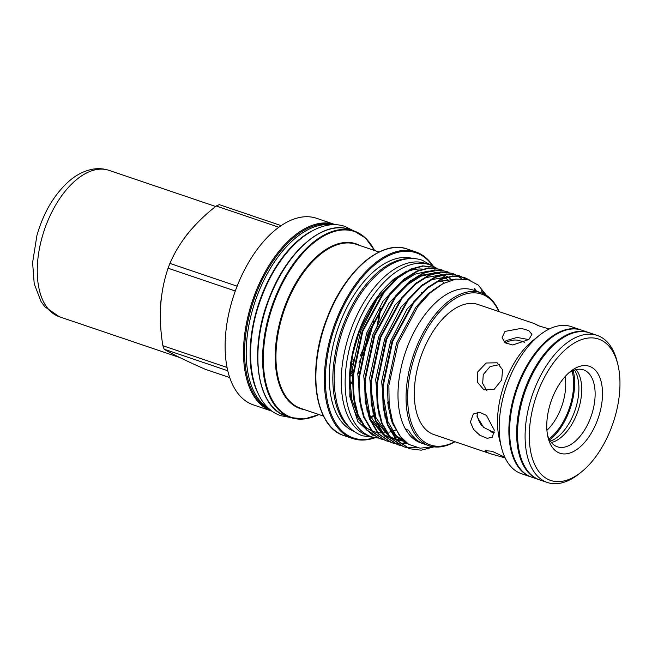 <?xml version="1.0" encoding="UTF-8"?>
<svg xmlns="http://www.w3.org/2000/svg" width="652" height="652" viewBox="0 0 652 652"><rect width="100%" height="100%" fill="white"/><g stroke="black" fill="none" stroke-linecap="round" stroke-linejoin="round"><path stroke-width="0.98" d="M589.155 332.699A77.637 42.282 108.7 0 0 588.707 332.544L581.682 330.165A77.637 42.282 108.7 0 0 538.813 349.741A77.637 42.282 108.7 0 0 518.552 385.03A77.637 42.282 108.7 0 0 509.709 435.626A77.637 42.282 108.7 0 0 531.853 477.231L538.878 479.611A77.637 42.282 108.7 0 0 539.326 479.758M588.707 332.544A77.637 42.282 108.7 0 0 525.577 387.41A77.637 42.282 108.7 0 0 538.878 479.611M538.617 349.961A76.7 41.777 108.7 0 0 538.43 350.189A76.7 41.777 108.7 0 0 518.422 385.055A76.7 41.777 108.7 0 0 509.677 435.031A76.7 41.777 108.7 0 0 509.693 435.324M572.089 371.045A46.121 25.118 -71.3 0 1 549.09 438.935M565.137 376.571A40.473 22.046 -71.3 0 1 546.922 430.312M505.153 457.932L490.174 453.653L487.134 452.447L485.202 450.671L492.064 451.249L504.819 457.231M494.297 430.108L492.35 437.313L487.101 438.307L479.986 435.357L473.531 429.399L470.394 422.007L473.319 413.996L479.497 412.235L486.408 415.365L494.297 430.108M531.478 477.101A77.637 42.282 -71.3 0 1 531.103 476.979L521.429 473.694A77.637 42.282 -71.3 0 1 501.388 447.264L499.456 439.424A68.688 37.408 -71.3 0 1 505.422 381.241A68.688 37.408 -71.3 0 1 532.986 340.483L539.277 335.43A77.637 42.282 -71.3 0 1 571.258 326.628L580.94 329.912A77.637 42.282 -71.3 0 1 581.307 330.042M501.69 379.969L494.192 389.285L483.947 389.839L477.631 382.463L477.786 371.876L486.18 363.001L497.15 362.797L502.57 369.725L501.69 379.969M490.174 453.653L433.971 434.607A68.688 37.408 -71.3 0 1 422.211 353.042A68.688 37.408 -71.3 0 1 478.063 304.5L534.257 323.547L539.554 326.163M501.388 447.264A77.637 42.282 -71.3 0 1 508.128 381.493A77.637 42.282 -71.3 0 1 539.277 335.43M504.526 342.235L506.058 340.654L517.077 337.426L528.788 339.594M504.982 331.412L521.372 328.363L528.813 330.645L531.951 334.313L528.886 339.513L512.782 344.989L505.357 342.879L502.056 337.785L504.982 331.412M486.905 390.776L482.667 383.466L483.262 374.55L490.084 366.571L499.709 364.59M494.363 432.765L483.491 427.296L477.068 416.555L477.492 412.251M531.103 476.979A77.637 42.282 -71.3 0 1 517.81 384.778A77.637 42.282 -71.3 0 1 580.94 329.912M477.003 415.031A47.775 26.015 108.7 0 0 481.861 425.748M549.66 439.994A47.775 26.015 108.7 0 0 569.131 411.404A47.775 26.015 108.7 0 0 573.189 370.556M550.402 441.176A40.929 22.29 108.7 0 0 554.746 439.041A40.929 22.29 108.7 0 0 574.192 412.61A40.929 22.29 108.7 0 0 576.653 374.403A40.929 22.29 108.7 0 0 574.502 370.059M581.421 471.975L579.31 473.67A77.637 42.282 -71.3 0 1 547.33 482.472A77.637 42.282 -71.3 0 1 534.037 390.271A77.637 42.282 -71.3 0 1 597.159 335.405A77.637 42.282 -71.3 0 1 617.199 361.836L617.851 364.468A74.63 40.644 -71.3 0 1 611.372 427.696A74.63 40.644 -71.3 0 1 581.421 471.975A74.63 40.644 -71.3 0 1 535.92 466.995A74.63 40.644 -71.3 0 1 537.908 391.803A74.63 40.644 -71.3 0 1 581.837 339.521A74.63 40.644 -71.3 0 1 617.851 364.468M547.33 482.472L539.766 479.913A77.637 42.282 -71.3 0 1 526.474 387.712A77.637 42.282 -71.3 0 1 589.604 332.846L597.159 335.405M547.541 435.153A40.628 22.127 108.7 0 0 557.419 446.807A40.628 22.127 108.7 0 0 590.451 418.103A40.628 22.127 108.7 0 0 583.491 369.855A40.628 22.127 108.7 0 0 568.568 373.115M551.396 442.512A40.628 22.127 108.7 0 0 577.028 413.555A40.628 22.127 108.7 0 0 576.099 369.611M597.224 420.784A45.893 24.996 108.7 0 0 598.446 374.55A45.893 24.996 108.7 0 0 570.459 371.485A45.893 24.996 108.7 0 0 552.048 398.714A45.893 24.996 108.7 0 0 548.063 437.59A45.893 24.996 108.7 0 0 570.207 452.936A45.893 24.996 108.7 0 0 597.224 420.784M435.675 267.776A90.767 49.438 108.7 0 0 429.391 264.696L425.512 263.384A90.767 49.438 108.7 0 0 351.705 327.524A90.767 49.438 108.7 0 0 367.247 435.316L371.135 436.628A90.767 49.438 108.7 0 0 377.973 438.005M429.391 264.696A90.767 49.438 108.7 0 0 355.593 328.844A90.767 49.438 108.7 0 0 371.135 436.628M432.846 266.138A97.743 53.236 108.7 0 0 336.652 321.909A97.743 53.236 108.7 0 0 374.753 437.582M375.275 437.679A98.501 53.643 -71.3 0 1 352.553 438.494A98.501 53.643 -71.3 0 1 335.682 321.526A98.501 53.643 -71.3 0 1 415.772 251.917A98.501 53.643 -71.3 0 1 433.319 266.383M229.708 377.565L205.266 369.285C185.241 360.45 171.541 353.759 164.165 349.203L227.76 370.752M227.043 367.459L162.878 345.715A88.02 47.938 108.7 0 0 164.165 349.203M162.878 345.715C158.257 317.834 159.984 292.006 168.086 268.233L235.299 291.012M237.124 286.179L169.927 263.408A88.02 47.938 108.7 0 0 168.99 265.812A88.02 47.938 108.7 0 0 168.086 268.233M271.729 411.11L253.326 404.868A98.501 53.643 -71.3 0 1 236.456 287.899A98.501 53.643 -71.3 0 1 316.546 218.298L334.949 224.532A98.501 53.643 -71.3 0 0 254.859 294.142A98.501 53.643 -71.3 0 0 271.729 411.11L272.463 411.347M351.02 428.845A91.329 49.739 -71.3 0 1 343.359 324.655A91.329 49.739 -71.3 0 1 408.69 258.657M354.223 431.461A91.329 49.739 -71.3 0 1 339.806 323.449A91.329 49.739 -71.3 0 1 412.83 258.518M434.036 446.864L421.216 450.173L409.619 448.755L396.848 440.141L388.054 425.218L383.783 407.679L383.083 386.457L392.659 341.469L414.101 302.275L427.745 288.054L441.518 279.325L453.189 276.195L464.338 277.45L470.214 280.319M464.02 277.344L452.561 275.975L440.891 279.113L427.117 287.842L413.474 302.055L392.031 341.257L382.455 386.237L383.156 407.467L387.427 425.006L396.212 439.929L409.309 448.649M417.793 447.859L406.693 447.574M406.367 447.5L403.645 446.734L390.866 438.111L382.08 423.197L377.81 405.658L377.109 384.427L386.685 339.439L408.128 300.246L421.771 286.032L435.544 277.304L447.215 274.166L458.364 275.429L460.988 276.481M458.046 275.323L446.587 273.954L434.917 277.092L421.143 285.812L407.5 300.034L386.057 339.227L376.473 384.215L377.182 405.446L381.453 422.985L390.238 437.899L403.335 446.628M400.393 445.479L397.671 444.705L384.892 436.09L376.106 421.176L371.836 403.629L371.127 382.406L380.711 337.418L402.145 298.225L415.797 284.003L429.57 275.274L441.241 272.145L452.39 273.4L455.014 274.459M452.072 273.302L440.613 271.933L428.934 275.062L415.169 283.791L401.518 298.013L380.083 337.206L370.499 382.194L371.208 403.417L375.479 420.956L384.264 435.878L397.361 444.599M394.411 443.45L391.697 442.684L378.918 434.061L370.132 419.146L365.853 401.608L365.153 380.377L374.737 335.389L396.171 296.195L409.823 281.982L423.588 273.253L435.267 270.115L446.408 271.379L449.032 272.43M446.098 271.273L434.639 269.904L422.961 273.041L409.195 281.77L395.544 295.984L374.109 335.177L364.525 380.165L365.226 401.396L369.497 418.934L378.29 433.849L391.07 442.472L394.11 443.311M394.436 443.384L397.272 443.816M397.614 443.849L400.548 443.971M400.898 443.963L406.603 443.36M388.437 441.428L385.723 440.662L372.944 432.04L364.15 417.125L359.88 399.578L359.179 378.356L368.763 333.368L390.198 294.174L403.849 279.952L417.614 271.224L429.293 268.094L440.434 269.349L443.058 270.409M440.124 269.252L428.657 267.882L416.987 271.012L403.213 279.741L389.57 293.962L368.127 333.156L358.551 378.144L359.252 399.366L363.523 416.913L372.316 431.828L385.405 440.548M382.463 439.407L379.741 438.633L366.962 430.01L358.176 415.096L353.906 397.557L353.205 376.326L362.781 331.338L384.224 292.145L397.867 277.931L411.64 269.203L423.311 266.065L434.46 267.328L437.084 268.38M434.142 267.222L422.683 265.853L411.013 268.991L397.239 277.719L383.596 291.933L362.153 331.126L352.577 376.114L353.278 397.345L357.549 414.884L366.334 429.798L379.114 438.421L382.162 439.261M461.29 276.627L465.283 279.007M455.316 274.598L457.826 275.983M458.111 276.171L461.429 278.665M454.778 441.657A79.65 43.382 -71.3 0 1 412.643 426.343A79.65 43.382 -71.3 0 1 416.815 350.409A79.65 43.382 -71.3 0 1 498.861 311.55M455.006 441.738A80.783 43.994 -71.3 0 1 429.195 445.756A80.783 43.994 -71.3 0 1 415.365 349.831A80.783 43.994 -71.3 0 1 481.046 292.748A80.783 43.994 -71.3 0 1 499.098 311.632M406.889 271.036L393.27 279.447L380.206 292.74L359.105 330.271L350.238 364.387L349.814 396.612L357.875 421.591L373.188 435.601M429.195 445.756L424.118 444.036A80.783 43.994 108.7 0 1 408.527 430.206L405.544 429.187A80.783 43.994 -71.3 0 1 407.296 347.1A80.783 43.994 -71.3 0 1 472.977 290.01L481.046 292.748M433.026 446.718L420.181 448.193L408.706 444.362L399.35 435.463L392.708 422.048L389.154 404.998L388.885 385.373L398.079 343.441L417.712 306.725L429.961 293.09L443.01 283.636L455.846 279.08L467.9 279.578L478.25 285.079L486.457 295.364M405.544 429.187A80.783 43.994 108.7 0 0 422.643 443.482M477.28 291.957L474.322 288.591M474.892 288.64C474.037 288.355 473.849 288.983 474.33 290.515M484.363 294.158L481.306 290.768L483.711 293.824M393.792 425.039A82.869 45.135 -71.3 0 1 393.189 425.34M169.927 263.408C178.95 242.194 194.377 223.057 216.228 206.008L278.885 227.238M281.191 225.625L219.357 204.671A88.02 47.938 108.7 0 0 216.228 206.008M524.412 342.292L519.994 340.792A47.775 26.015 108.7 0 0 505.308 342.846M549.245 329.007L538.177 325.666L534.257 323.547M331.232 224.883A97.523 53.114 108.7 0 0 257.434 295.079A97.523 53.114 108.7 0 0 268.991 408.568M313.465 230.229A97.523 53.114 108.7 0 0 261.313 296.399A97.523 53.114 108.7 0 0 258.127 393.523M161.761 294.761A77.303 42.103 108.7 0 0 160.343 312.683M191.753 228.909A77.303 42.103 108.7 0 0 183.497 239.349M370.923 308.934A90.783 49.446 108.7 0 0 371.192 306.929M312.438 417.133A98.501 53.643 -71.3 0 1 290.8 417.573A98.501 53.643 -71.3 0 1 273.938 300.605A98.501 53.643 -71.3 0 1 354.028 230.995A98.501 53.643 -71.3 0 1 370.931 244.5M374.517 250.49A98.118 53.44 108.7 0 0 274.639 300.865A98.118 53.44 108.7 0 0 268.966 393.075A98.118 53.44 108.7 0 0 318.926 414.55M391.355 417.451A98.118 53.44 -71.3 0 1 390.621 418.168M327.174 422.121A98.118 53.44 -71.3 0 1 326.88 318.567A98.118 53.44 -71.3 0 1 385.666 249.488M327.214 318.657A98.501 53.643 108.7 0 0 344.077 435.626C314.712 427.215 306.538 369.537 326.88 318.567C344.15 271.648 381.363 239.129 407.304 249.048A98.501 53.643 108.7 0 0 327.214 318.657M390.866 418.967A98.501 53.643 108.7 0 0 391.575 418.274M333.033 224.777A97.743 53.236 108.7 0 0 255.828 294.525A97.743 53.236 108.7 0 0 270.36 409.749M371.224 327.1A97.743 53.236 -71.3 0 1 365.193 345.976A97.743 53.236 -71.3 0 1 363.58 350.051M352.895 371.632A97.743 53.236 -71.3 0 1 351.632 373.735M269.203 298.999A98.501 53.643 108.7 0 0 286.073 415.968C256.701 407.557 248.526 349.88 268.868 298.909C286.138 251.99 323.351 219.471 349.293 229.39A98.501 53.643 108.7 0 0 269.203 298.999M351.534 375.886A98.501 53.643 108.7 0 0 352.708 373.979M358.991 362.626A98.501 53.643 108.7 0 0 361.029 358.445M362.235 355.813A98.501 53.643 108.7 0 0 366.155 346.359A98.501 53.643 108.7 0 0 373.612 321.672M421.534 292.935A86.985 47.376 108.7 0 0 421.436 292.389M421.738 300.124A86.61 47.172 -71.3 0 1 421.86 301.534M378.673 320.98A86.61 47.172 108.7 0 0 380.523 308.429M379.097 252.039L356.351 244.337A86.61 47.172 108.7 0 0 285.926 305.543A86.61 47.172 108.7 0 0 300.759 408.397L323.506 416.098M304.411 409.635A86.985 47.376 -71.3 0 1 285.226 305.275A86.985 47.376 -71.3 0 1 360.002 245.576M380.132 309.089A86.985 47.376 -71.3 0 1 376.579 328.901L380.132 309.097M354.818 357.646A90.033 49.039 -71.3 0 1 352.895 361.42M357.761 373.449L359.097 371.281A86.985 47.376 -71.3 0 1 357.752 373.457M352.39 381.29A86.985 47.376 -71.3 0 1 349.985 384.411L352.39 381.281M369.896 418.519A86.985 47.376 108.7 0 0 373.824 416.041M387.842 403.572A86.985 47.376 108.7 0 0 388.918 402.365M388.837 401.322A86.61 47.172 -71.3 0 1 387.744 402.577M373.612 415.316A86.61 47.172 -71.3 0 1 369.651 417.842M350.002 384.843A86.61 47.172 108.7 0 0 352.39 381.787M357.712 374.118A86.61 47.172 108.7 0 0 359.024 372.015M443.865 283.188A85.127 46.365 108.7 0 0 441.697 280.099M440.899 279.113A85.127 46.365 108.7 0 0 440.01 278.094M422.325 269.08A85.127 46.365 108.7 0 0 407.956 271.379M401.396 274.516A85.127 46.365 108.7 0 0 359.26 330.499A85.127 46.365 108.7 0 0 361.012 422.325M391.265 420.247A82.869 45.135 108.7 0 0 391.999 419.782M362.593 424.15A85.127 46.365 108.7 0 0 371.192 430.524M371.909 430.842A85.127 46.365 108.7 0 0 377.092 432.455M377.63 432.553A85.127 46.365 108.7 0 0 380.752 432.912M382.349 432.952A85.127 46.365 108.7 0 0 386.269 432.675M386.726 432.61A85.127 46.365 108.7 0 0 387.981 432.398M389.146 432.154A85.127 46.365 108.7 0 0 390.54 431.811M390.98 431.689A85.127 46.365 108.7 0 0 391.697 431.477M392.822 431.111A85.127 46.365 108.7 0 0 395.976 429.896M434.134 289.529A98.501 53.643 108.7 0 0 434.053 289.04M433.384 289.521A98.118 53.44 -71.3 0 1 433.474 290.058M352.487 364.37A90.783 49.446 108.7 0 0 354.207 361.159M481.306 290.768L484.045 293.995M401.363 438.022L392.251 423.018L388.16 406.286L387.475 386.025L396.595 343.107L415.715 307.41L427.932 293.954L440.442 285.111M407.712 443.727L396.326 436.938L387.948 424.941M385.096 417.63L381.656 381.599L390.621 341.077L407.003 309.17L428.535 286.701M434.794 282.919L437.182 281.786L455.609 279.121M406.212 442.651L403.947 442.268M379.122 415.601L375.682 379.57L384.647 339.056L401.029 307.141L422.553 284.671M428.82 280.898L431.208 279.757L447.647 276.798M404.069 440.842L396.66 439.929M396.074 439.774L390.083 437.207M389.171 436.661L376 420.89M373.148 413.58L369.708 377.549L378.665 337.027L395.055 305.12L416.579 282.65M422.838 278.869L425.234 277.736L441.665 274.777M401.819 438.551L398.453 438.812M395.153 438.698L390.687 437.908M390.1 437.745L384.101 435.186M383.197 434.639L370.026 418.869M367.174 411.551L363.726 375.528L372.691 335.006L389.081 303.09L410.605 280.621M416.864 276.847L419.252 275.706L435.691 272.748M436.685 272.878L439.798 273.538M361.2 409.529L357.752 373.498L366.717 332.976L383.099 301.069L404.631 278.6M355.218 407.5L351.778 371.477L360.743 330.955L377.125 299.04L398.657 276.57M407.728 443.735L395.951 435.454L387.826 421.518L382.887 392.903M404.639 441.355L396.742 440.018M396.114 439.807L389.252 436.196M388.136 435.349L375.87 417.476L370.939 388.853M402.406 439.187L400.507 439.318M399.138 439.342L397.622 439.293M395.479 439.081L390.768 437.997M390.132 437.785L383.27 434.167M382.153 433.319L369.896 415.446L364.957 386.823M394.916 297.825L407.81 284.459L420.809 276.236L434.265 273.131M435.577 273.155L442.789 274.525M443.393 274.736L447.557 276.79M448.935 277.703L451.779 280.001M388.942 295.796L401.836 282.43L414.835 274.207L428.282 271.102M429.603 271.126L436.816 272.495M437.419 272.715L441.616 274.785M442.04 275.054L444.273 276.66M445.585 277.776L448.69 281.036M59.397 316.782L44.874 306.807L41.019 301.517L34.214 283.759L32.6 262.593L36.903 235.592C43.342 212.984 53.88 194.989 68.533 181.623C75.746 175.233 83.48 171.15 91.745 169.373C97.645 168.183 103.407 168.509 109.014 170.359A77.303 42.103 108.7 0 0 41.924 237.898A77.303 42.103 108.7 0 0 59.397 316.782L179.887 357.606M432.26 265.853L422.137 260.172C417.207 258.526 412.04 258.094 406.636 258.901C398.038 260.246 389.578 264.28 381.257 270.996C365.894 283.726 353.661 301.77 344.558 325.128C334.183 353.262 331.575 379.008 336.742 402.365C339.268 412.765 343.539 421.102 349.537 427.402C353.343 431.322 357.703 434.126 362.618 435.813L374.118 437.451M509.677 435.031L509.709 435.626M538.43 350.189L538.813 349.741M490.703 431.746L492.619 432.398M286.073 415.968L290.8 417.573L304.386 418.975L319.007 414.582M352.553 438.494L344.077 435.626M409.619 448.755L408.991 448.543M403.645 446.734L403.017 446.522M397.671 444.705L397.044 444.493M391.697 442.684L391.07 442.472M385.723 440.662L385.087 440.442M379.741 438.633L379.114 438.421M464.338 277.45L463.711 277.239M458.364 275.429L457.737 275.217M452.39 273.4L451.763 273.188M446.408 271.379L445.781 271.167M440.434 269.349L439.807 269.137M434.46 267.328L433.833 267.116M357.956 415.927L351.803 399.44L349.928 378.372L352.593 354.729L359.578 330.703L375.21 300.751L395.104 279.561M415.772 251.917L407.304 249.048M374.598 250.523L365.658 238.135L354.028 230.995L349.293 229.39M335.674 224.793L334.949 224.532M391.151 419.888L391.885 419.399M375.014 302.194L375.144 300.849M353.816 230.93L345.21 226.537C316.277 216.187 279.203 249.749 261.811 296.554C241.696 347.508 248.925 405.683 281.093 415.748L290.596 417.5M351.73 372.186L353.058 369.92M360.148 356.106L363.082 349.317M109.014 170.359L215.633 206.48"/></g></svg>
